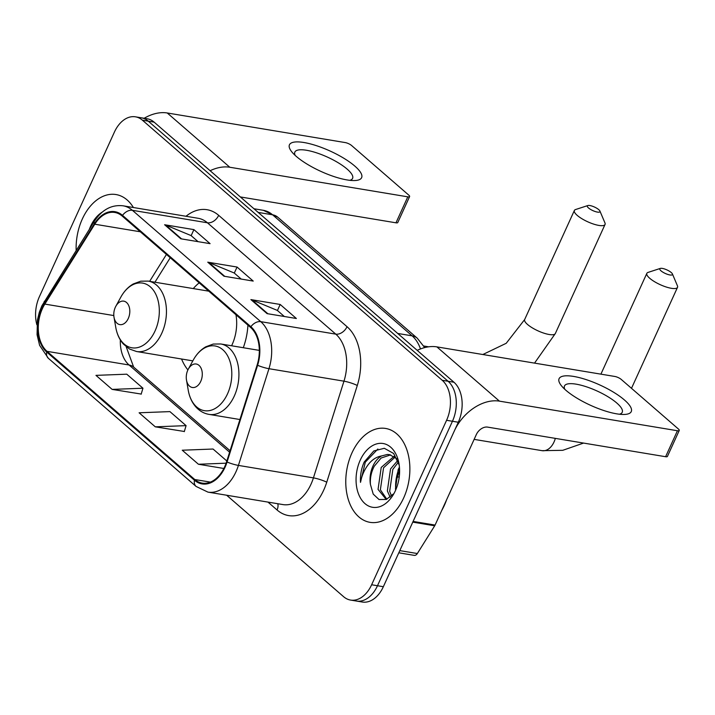 <?xml version="1.0" encoding="UTF-8"?>
<svg xmlns="http://www.w3.org/2000/svg" width="715" height="715" viewBox="0 0 715 715"><rect width="100%" height="100%" fill="white"/><g stroke="black" fill="none" stroke-linecap="round" stroke-linejoin="round"><path stroke-width="1.07" d="M243.288 347.722A52.544 34.821 -80.6 0 0 247.926 325.119M199.199 282.854A52.544 34.821 -80.6 0 0 193.273 288.583M181.565 359.002A52.544 34.821 -80.6 0 0 187.911 369.923M226.637 495.227L343.611 596.703A29.744 19.707 -80.6 0 0 350.573 600.073L362.291 602.021A29.744 19.707 -80.6 0 0 383.347 586.711L458.297 422.243A29.744 19.707 -80.6 0 0 453.954 382.239L154.127 122.14A29.744 19.707 -80.6 0 0 147.165 118.77L141.311 117.796A29.744 19.707 -80.6 0 1 148.264 121.166A29.744 19.707 -80.6 0 0 141.311 117.796L135.448 116.822A29.744 19.707 -80.6 0 0 114.391 132.123L39.432 296.6A29.744 19.707 -80.6 0 0 36.867 324.753M350.573 600.073A29.744 19.707 -80.6 0 0 371.63 584.763L446.58 420.295L452.443 421.269A29.744 19.707 -80.6 0 0 448.099 381.265L148.264 121.166L448.099 381.265A29.744 19.707 -80.6 0 1 452.443 421.269L377.484 585.737L452.443 421.269L458.297 422.243M356.428 601.047A29.744 19.707 -80.6 0 0 377.484 585.737A29.744 19.707 -80.6 0 1 356.428 601.047M403.707 497.854A47.592 31.532 -80.6 0 0 385.635 428.455A47.592 31.532 -80.6 0 0 351.941 452.944A47.592 31.532 -80.6 0 0 370.021 522.343A47.592 31.532 -80.6 0 0 403.707 497.854A47.592 31.532 -80.6 0 0 385.635 428.455A47.592 31.532 -80.6 0 0 351.941 452.944A47.592 31.532 -80.6 0 0 370.021 522.343A47.592 31.532 -80.6 0 0 403.707 497.854M133.392 207.52A47.592 31.532 -80.6 0 0 116 194.552A47.592 31.532 -80.6 0 0 82.305 219.04A47.592 31.532 -80.6 0 0 76.165 250.402A47.592 31.532 -80.6 0 1 82.305 219.04A47.592 31.532 -80.6 0 1 116 194.552A47.592 31.532 -80.6 0 1 133.392 207.52M224.662 466.797A31.728 21.021 99.4 0 1 202.202 483.117A31.728 21.021 99.4 0 1 194.775 479.524L47.02 351.342A31.728 21.021 99.4 0 1 44.839 304.09L94.782 224.215A31.728 21.021 99.4 0 1 114.784 212.462A31.728 21.021 99.4 0 1 122.202 216.064L250.563 327.416A31.728 21.021 99.4 0 1 257.132 365.043L226.592 461.756A31.728 21.021 99.4 0 1 224.662 466.797M225.091 467.163A32.524 21.548 -80.6 0 0 227.066 462.006L257.606 365.294A32.524 21.548 -80.6 0 0 250.885 326.719L122.515 215.367A32.524 21.548 -80.6 0 0 94.407 223.724L44.473 303.607A32.524 21.548 -80.6 0 0 46.707 352.039L194.462 480.221A32.524 21.548 -80.6 0 0 225.091 467.163M112.148 389.398L142.946 388.218L126.77 374.186L95.962 375.366L112.148 389.398L141.204 394.063M155.289 426.828L186.088 425.64L169.911 411.608L139.103 412.787L155.289 426.828L184.345 431.485M446.58 420.295A29.744 19.707 -80.6 0 0 442.236 380.291L142.401 120.191A29.744 19.707 -80.6 0 0 135.448 116.822M250.894 299.594L280.191 304.465L296.368 318.497L267.07 313.626L250.894 299.594A7.928 5.506 130.9 0 1 251.859 299.871L267.875 313.76M164.611 224.742L193.908 229.613L210.085 243.654L180.788 238.783L164.611 224.742A7.928 5.506 130.9 0 1 165.576 225.019L181.592 238.917M207.752 262.173L237.049 267.044L253.226 281.075L223.929 276.205L207.752 262.173A7.928 5.506 130.9 0 1 208.717 262.441L224.733 276.339M226.834 460.987L213.052 449.029L182.254 450.218L198.43 464.25L223.849 468.477M237.049 267.044L234.297 273.085M241.205 279.073L234.18 272.987L208.717 262.441M193.908 229.613L191.155 235.655M198.064 241.652L191.039 235.557L165.576 225.019M280.191 304.465L277.438 310.507M284.347 316.504L277.322 310.408L251.859 299.871M186.088 425.64L184.291 431.646M198.43 464.25L226.11 463.186M142.946 388.218L141.15 394.224M441.718 510.501A49.576 32.845 -80.6 0 0 444.346 505.362A49.576 32.845 -80.6 0 0 446.562 499.874M395.431 489.176L398.192 469.594L399.238 467.521M390.158 497.202L387.351 490.937L390.524 468.96L397.808 460.424M391.489 496.013L389.675 491.321L392.848 469.353L398.425 462.158M386.234 499.49L378.047 489.391L381.22 467.413L394.036 456.349M386.842 499.24L380.371 489.775L383.544 467.807L395.109 457.082M399.22 465.17L393.661 453.48L384.312 448.287L373.802 450.959L364.221 461.988C361.343 468.441 360.101 475.234 360.503 482.357C361.763 475.538 364.48 469.433 368.672 464.053C372.3 459.539 376.591 456.831 381.542 455.947A22.406 14.845 -80.6 0 0 372.962 466.046A22.406 14.845 -80.6 0 0 370.433 484.466C369.977 478.094 371.246 472.025 374.249 466.251L381.113 458.02L390.676 454.883M381.542 455.947L387.289 454.472L389.523 454.624L397.191 458.976M395.404 490.651A32.318 21.414 -80.6 0 0 398.988 463.642A32.318 21.414 -80.6 0 0 382.069 443.38A32.318 21.414 -80.6 0 0 360.244 460.147A32.318 21.414 -80.6 0 0 364.114 502.824A32.318 21.414 -80.6 0 0 394.045 493.368A32.318 21.414 -80.6 0 0 395.404 490.651M370.433 484.466L373.212 494.101L379.03 499.535L386.323 499.454L393.223 494.074M399.471 467.476A32.318 21.414 -80.6 0 0 395.744 489.9M360.503 482.357L365.302 462.167L377.878 449.002M624.472 400.007A39.656 11.172 -155.5 0 1 623.891 414.468A39.656 11.172 -155.5 0 1 565.878 390.265A39.656 11.172 -155.5 0 1 561.749 386.145A39.656 11.172 -155.5 0 1 577.085 377.1A39.656 11.172 -155.5 0 1 624.472 400.007M619.431 414.226A31.728 8.938 24.5 0 0 622.22 412.287A31.728 8.938 24.5 0 0 616.795 403.028A31.728 8.938 24.5 0 0 586.059 386.681A31.728 8.938 24.5 0 0 564.484 385.975A31.728 8.938 24.5 0 0 564.85 389.353M412.725 522.129A4.96 3.289 -80.6 0 0 413.109 521.414L454.356 430.895A39.656 27.519 -49.1 0 1 499.436 401.142L677.436 430.743A4.96 1.394 24.5 0 0 679.25 430.457A4.96 1.394 24.5 0 0 678.401 429.009L621.237 379.424A4.96 1.394 24.5 0 0 614.882 376.474L436.883 346.882L499.436 401.142M417.203 350.359A39.656 27.519 -49.1 0 1 436.883 346.882M679.25 430.457L667.417 456.429A4.96 1.394 -155.5 0 1 665.602 456.715L487.603 427.114A9.912 6.882 130.9 0 0 476.333 434.55L435.078 525.069A4.96 3.289 99.4 0 1 434.702 525.784L417.346 553.535A4.96 3.289 99.4 0 1 414.226 555.367L398.8 552.802M671.251 272.54A6.944 1.957 24.5 0 0 660.329 268.411A6.944 1.957 24.5 0 0 661 270.833A6.944 1.957 24.5 0 0 668.623 274.676A6.944 1.957 24.5 0 0 672.404 273.917A6.944 1.957 24.5 0 0 671.251 272.54M672.404 273.917L677.418 285.759A16.856 4.746 -155.5 0 1 677.516 287.332A16.856 4.746 -155.5 0 1 666.058 286.956A16.856 4.746 -155.5 0 1 649.729 278.278A16.856 4.746 -155.5 0 1 646.843 273.353A16.856 4.746 -155.5 0 1 648.103 272.397L660.329 268.411M187.804 370.138A11.896 7.883 -80.6 0 0 186.49 380.076A11.896 7.883 -80.6 0 0 192.71 387.539A11.896 7.883 -80.6 0 0 200.745 381.372A11.896 7.883 -80.6 0 0 199.324 365.66A11.896 7.883 -80.6 0 0 188.304 369.137A11.896 7.883 -80.6 0 0 187.804 370.138M598.777 209.665A6.944 1.957 24.5 0 0 587.846 205.545A6.944 1.957 24.5 0 0 588.517 207.967A6.944 1.957 24.5 0 0 596.14 211.81A6.944 1.957 24.5 0 0 599.921 211.041A6.944 1.957 24.5 0 0 598.777 209.665M599.921 211.041L604.944 222.883A16.856 4.746 -155.5 0 1 605.042 224.465A16.856 4.746 -155.5 0 1 593.584 224.081A16.856 4.746 -155.5 0 1 577.246 215.403A16.856 4.746 -155.5 0 1 574.368 210.487A16.856 4.746 -155.5 0 1 575.62 209.522L587.846 205.545M115.329 307.271A11.896 7.883 -80.6 0 0 114.007 317.21A11.896 7.883 -80.6 0 0 120.236 324.664A11.896 7.883 -80.6 0 0 128.271 318.497A11.896 7.883 -80.6 0 0 126.85 302.785A11.896 7.883 -80.6 0 0 115.83 306.27A11.896 7.883 -80.6 0 0 115.329 307.271M231.597 345.774A35.696 23.649 -80.6 0 0 232.044 344.827A35.696 23.649 -80.6 0 0 235.95 314.734M207.815 290.326A47.092 31.21 -80.6 0 0 207.189 290.898M354.837 166.103A39.656 11.172 -155.5 0 1 354.256 180.564A39.656 11.172 -155.5 0 1 296.242 156.362A39.656 11.172 -155.5 0 1 292.113 152.241A39.656 11.172 -155.5 0 1 307.45 143.197A39.656 11.172 -155.5 0 1 354.837 166.103M349.796 180.323A31.728 8.938 24.5 0 0 352.584 178.384A31.728 8.938 24.5 0 0 347.159 169.124A31.728 8.938 24.5 0 0 316.423 152.787A31.728 8.938 24.5 0 0 294.848 152.072A31.728 8.938 24.5 0 0 295.215 155.45M210.121 170.724A39.656 27.519 -49.1 0 1 229.801 167.247L407.8 196.84A4.96 1.394 24.5 0 0 409.615 196.553A4.96 1.394 24.5 0 0 408.766 195.115L351.601 145.52A4.96 1.394 24.5 0 0 345.247 142.58L167.247 112.979L229.801 167.247M144.162 118.27A39.656 27.519 -49.1 0 1 167.247 112.979M409.615 196.553L397.781 222.526A4.96 1.394 -155.5 0 1 395.967 222.812L240.338 196.938M102.272 212.096A32.318 21.414 -80.6 0 0 90.608 226.244A32.318 21.414 -80.6 0 0 89.348 229.309M397.495 476.851L399.211 477.137M453.954 382.239L442.236 380.291M383.347 586.711L371.63 584.763M154.127 122.14L142.401 120.191M420.492 348.938A39.656 26.276 -80.6 0 0 412.117 335.844L397.71 333.449M277.688 217.137A19.832 13.764 130.9 0 0 272.585 214.804A39.656 26.276 -80.6 0 0 263.317 210.308L277.688 217.137L417.229 338.177A19.832 13.764 130.9 0 0 412.117 335.844L272.585 214.804L258.178 212.409M194.775 479.524L210.38 482.116M186.007 216.27A49.576 32.845 99.4 0 1 218.674 215.34L347.034 326.692A9.912 6.882 130.9 0 1 335.764 334.128L260.752 321.661A39.656 26.276 99.4 0 1 268.956 368.699L238.417 465.411A39.656 26.276 99.4 0 1 236.004 471.703A39.656 26.276 99.4 0 1 207.931 492.117L282.934 504.584A39.656 26.276 -80.6 0 0 311.016 484.18A39.656 26.276 -80.6 0 0 313.429 477.879L343.969 381.175A39.656 26.276 -80.6 0 0 335.764 334.128L207.404 222.776A39.656 26.276 -80.6 0 0 198.127 218.281L123.114 205.813A39.656 26.276 99.4 0 1 132.391 210.308L260.752 321.661A9.912 6.882 130.9 0 0 250.885 326.719M227.066 462.006A9.912 1.555 -162.5 0 0 238.417 465.411L313.429 477.879A9.912 1.555 17.5 0 1 326.746 482.205A49.576 32.845 99.4 0 1 277.045 509.965L267.973 502.1M122.515 215.367A9.912 6.882 -49.1 0 1 132.391 210.308L207.404 222.776A9.912 6.882 130.9 0 0 218.674 215.34M94.407 223.724A9.912 3.95 -148 0 1 94.326 221.346L41.872 305.823L39.325 312.223L37.457 319.9L37.055 334.683L39.611 345.363L48.343 358.278L196.107 486.45A9.912 6.882 -49.1 0 1 194.462 480.221M347.034 326.692A49.576 32.845 99.4 0 1 357.286 385.492A9.912 1.555 17.5 0 0 343.969 381.175L268.956 368.699A9.912 1.555 -162.5 0 1 257.606 365.294M44.473 303.607A9.912 3.95 -148 0 1 44.393 301.23M46.707 352.039A9.912 6.882 130.9 0 0 48.343 358.278M357.286 385.492L326.746 482.205M277.045 509.965A9.912 6.882 130.9 0 0 277.769 503.726M94.782 224.215L140.328 231.785M44.839 304.09L113.819 315.565M166.443 254.442L149.641 281.326M120.334 339.929A31.728 21.021 -80.6 0 0 129.058 364.99L229.604 452.211M47.02 351.342L129.058 364.99A17.848 12.387 130.9 0 1 133.651 367.09L230.069 450.727M413.109 521.414L435.078 525.069M665.602 456.715L677.436 430.743M434.702 525.784L412.778 522.138M399.801 550.622L417.346 553.535M555.323 438.375A16.856 11.172 99.4 0 1 554.018 441.995A16.856 11.172 99.4 0 1 542.086 450.673L562.75 450.316L583.583 443.077M188.242 390.247A32.792 21.727 -80.6 0 0 205.402 410.803A32.792 21.727 -80.6 0 0 227.549 393.795A32.792 21.727 -80.6 0 0 223.625 350.493A32.792 21.727 -80.6 0 0 193.256 360.092C196.491 354.202 200.665 349.778 205.768 346.82L213.231 344.058L220.747 343.969A35.696 23.649 -80.6 0 1 234.306 396.021A35.696 23.649 -80.6 0 1 209.039 414.387C203.909 413.493 199.494 410.982 195.785 406.853C191.915 402.402 189.404 396.87 188.242 390.247L186.49 380.076M482.831 354.524L506.22 343.289L524.658 319.551A16.856 4.746 24.5 0 0 527.545 324.476A16.856 4.746 24.5 0 0 543.874 333.154A16.856 4.746 24.5 0 0 555.332 333.53L605.042 224.465M115.767 327.372A32.792 21.727 -80.6 0 0 132.927 347.928A32.792 21.727 -80.6 0 0 155.066 330.92A32.792 21.727 -80.6 0 0 151.151 287.618A32.792 21.727 -80.6 0 0 120.781 297.217C124.017 291.327 128.191 286.903 133.294 283.944L140.757 281.183L148.264 281.102A35.696 23.649 -80.6 0 1 161.822 333.154A35.696 23.649 -80.6 0 1 136.556 351.521L129.478 349.009L123.311 343.978C119.441 339.527 116.92 333.994 115.767 327.372L114.007 317.21M395.967 222.812L407.8 196.84M263.317 210.308L253.968 208.753M417.229 338.177L424.692 347.597M399.596 470.184L395.77 482.303M123.114 205.813C111.585 204.49 101.986 209.665 94.326 221.346M196.107 486.45L207.931 492.117M170.233 257.731L154.932 282.211M126.197 346.757L133.651 367.09M600.904 374.151L646.843 273.353M474.134 439.376L542.086 450.673M239.927 419.526L209.039 414.387M259.322 350.386L220.747 343.969M188.304 369.137L193.256 360.092M631.497 388.325L677.516 287.332M534.534 363.122L555.332 333.53M524.658 319.551L574.368 210.487M192.827 360.878L136.556 351.521M208.771 291.157L148.264 281.102M115.83 306.27L120.781 297.217M423.781 346.006L428.643 346.811"/></g></svg>
